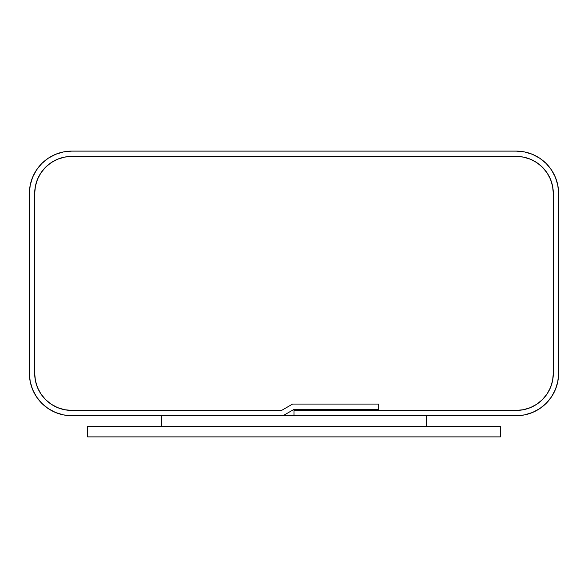 <?xml version="1.0" encoding="UTF-8"?>
<svg xmlns="http://www.w3.org/2000/svg" width="588" height="588" viewBox="0 0 588 588"><rect width="100%" height="100%" fill="white"/><g stroke="black" fill="none" stroke-linecap="round" stroke-linejoin="round"><path stroke-width="0.88" d="M294 409.366L378.672 409.366L378.672 404.074L378.672 410.424L378.672 409.366L294 409.366L283.004 415.716L294 409.366M292.581 404.074L378.672 404.074L292.581 404.074L281.586 410.424L292.581 404.074M35.405 380.605L37.514 387.558L40.932 393.96L45.541 399.575L51.156 404.184L57.558 407.602L64.511 409.711L71.736 410.424L281.586 410.424L71.736 410.424A37.044 37.044 0 0 1 34.692 373.38L34.692 193.452L34.692 373.38L35.405 380.605L34.692 373.38M34.692 193.452A37.044 37.044 0 0 1 71.736 156.408L516.264 156.408L71.736 156.408L64.511 157.121L57.558 159.23L51.156 162.648L45.541 167.257L40.932 172.872L37.514 179.274L35.405 186.227L34.692 193.452L35.405 186.227M552.595 186.227L550.486 179.274L547.068 172.872L542.459 167.257L536.844 162.648L530.442 159.23L523.489 157.121L516.264 156.408A37.044 37.044 0 0 1 553.308 193.452L553.308 373.38L553.308 193.452L552.595 186.227L553.308 193.452M553.308 373.38A37.044 37.044 0 0 1 516.264 410.424L294 410.424L516.264 410.424L523.489 409.711L530.442 407.602L536.844 404.184L542.459 399.575L547.068 393.96L550.486 387.558L552.595 380.605L553.308 373.38L552.595 380.605M294 415.716L294 410.424L294 415.716L516.264 415.716L524.525 414.9L532.463 412.497L539.784 408.579L546.201 403.317L551.463 396.9L555.381 389.579L557.784 381.641L558.6 373.38A42.336 42.336 0 0 1 516.264 415.716L294 415.716M557.784 381.641L558.6 373.38L558.6 193.452L557.784 185.191L555.381 177.253L551.463 169.932L546.201 163.515L539.784 158.253L532.463 154.335L524.525 151.932L516.264 151.116A42.336 42.336 0 0 1 558.6 193.452L557.784 185.191M516.264 151.116L71.736 151.116L63.475 151.932L55.537 154.335L48.216 158.253L41.799 163.515L36.537 169.932L32.619 177.253L30.216 185.191L29.4 193.452A42.336 42.336 0 0 1 71.736 151.116L516.264 151.116M29.4 373.38L29.4 193.452L29.4 373.38L30.216 381.641L32.619 389.579L36.537 396.9L41.799 403.317L48.216 408.579L55.537 412.497L63.475 414.9L71.736 415.716A42.336 42.336 0 0 1 29.4 373.38L30.216 381.641M71.736 415.716L283.004 415.716L71.736 415.716M558.6 373.38L558.6 193.452M546.201 403.317L551.463 396.9M551.463 169.932L546.201 163.515M41.799 163.515L36.537 169.932M36.537 396.9L41.799 403.317M40.932 393.96L41.814 395.217M547.068 172.872L546.186 171.615M426.3 426.3L426.3 415.716L161.7 415.716L161.7 426.3L426.3 426.3L161.7 426.3L161.7 415.716L426.3 415.716L426.3 426.3L500.388 426.3L500.388 436.884L87.612 436.884L87.612 426.3L161.7 426.3L87.612 426.3L87.612 436.884L500.388 436.884L500.388 426.3L426.3 426.3"/></g></svg>
